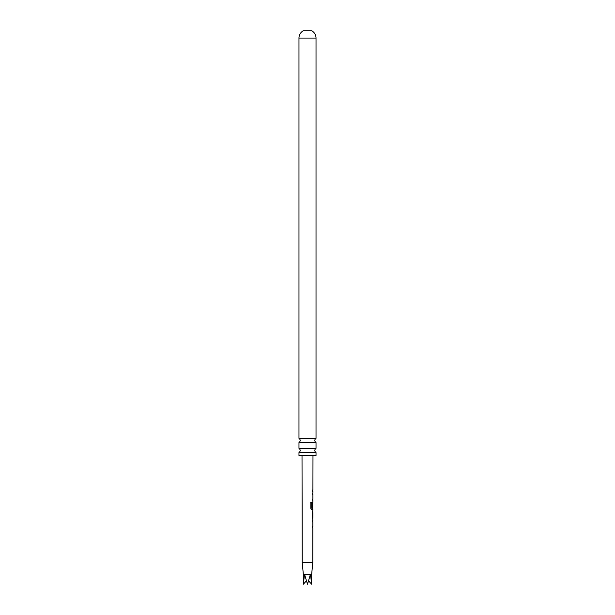 <?xml version="1.0" encoding="UTF-8"?>
<svg xmlns="http://www.w3.org/2000/svg" width="615" height="615" viewBox="0 0 615 615"><rect width="100%" height="100%" fill="white"/><g stroke="black" fill="none" stroke-linecap="round" stroke-linejoin="round"><path stroke-width="0.92" d="M316.025 452.594L298.975 452.594L298.975 455.492L316.025 455.492L316.025 452.594A2.506 2.506 0 0 1 316.025 448.35L316.025 442.562L298.975 442.562A2.506 2.506 0 0 0 298.975 438.318L316.025 438.318L316.025 38.084A8.364 8.364 0 0 0 311.682 30.75L303.318 30.75A8.364 8.364 0 0 0 298.975 38.084L316.025 38.084M316.025 442.562A2.506 2.506 0 0 1 316.025 438.318M298.975 452.594A2.506 2.506 0 0 0 298.975 448.35L316.025 448.35M312.366 521.827L312.766 521.92L312.366 521.827L312.689 520.498M312.674 527.893L312.351 526.555L312.774 526.555L312.351 526.555M312.766 518.829L312.335 518.829L312.766 518.829L312.382 512.602L312.781 511.296L312.351 511.296L312.781 511.296M312.351 512.702L312.804 512.702L312.781 517.338L312.189 517.43L312.62 517.338L312.704 511.388M312.704 509.635L311.751 509.697L310.829 508.39L310.844 502.486L311.828 502.493L311.813 508.052L312.812 508.144M310.844 502.486L311.828 502.493L311.813 508.052M312.704 509.704L312.72 502.263M312.635 507.506L312.789 502.163M312.428 494.437L312.82 494.537L312.428 494.437L312.743 493.107M312.728 500.502L312.412 499.165L312.827 499.172L312.412 499.165M312.435 490.04L312.397 491.447M308.592 580.875L311.682 584.25L310.46 574.218L304.54 574.218L307.5 584.25L310.46 574.218L311.682 574.218L312.766 562.51L302.234 562.51L302.019 455.492M298.975 438.318L298.975 38.084M298.975 448.35L298.975 442.562M303.318 584.25L304.54 574.218L303.318 574.218L303.318 584.25L306.408 580.875M312.658 494.537L312.274 494.437L312.658 494.537M312.266 499.165L312.827 499.172M310.744 502.486L311.697 502.493M312.612 509.704L311.621 509.697L312.612 509.704M311.682 508.052L312.651 508.144M312.197 512.702L312.643 512.702L312.197 512.702M312.605 521.92L312.212 521.827L312.605 521.92M312.197 526.555L312.612 526.555M312.766 562.51L312.835 527.962M312.843 526.555L312.851 521.866M312.851 520.421L312.689 518.829M312.858 517.392L312.866 512.702M312.697 511.296L312.874 509.704M312.889 502.163L312.897 500.572M312.897 499.172L312.904 494.475M312.912 493.038L312.912 491.447M312.912 490.04L312.981 455.492M311.682 574.218L311.682 584.25M303.318 574.218L302.234 562.51M312.751 490.04L312.558 491.439M312.743 493.038L312.558 494.437M312.728 500.572L312.728 499.172M312.689 518.737L312.689 517.392M312.674 527.962L312.674 526.555M312.681 521.82L312.689 520.421"/></g></svg>
